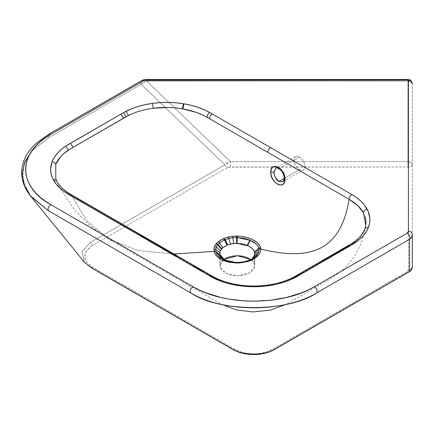 <?xml version="1.0" encoding="UTF-8"?>
<svg xmlns="http://www.w3.org/2000/svg" width="434" height="434" viewBox="0 0 434 434"><rect width="100%" height="100%" fill="white"/><g stroke="black" fill="none" stroke-linecap="round" stroke-linejoin="round"><path stroke-width="0.33" stroke-dasharray="2.17 1.63" d="M299.449 169.64L284.313 178.379L299.449 169.64L296.411 166.824L294.398 162.826L294.089 159.001L294.398 157.992L295.587 156.631A7.736 4.465 -120 0 0 294.398 162.826A7.736 4.465 -120 0 0 299.449 169.64A7.736 4.465 -120 0 0 303.317 170.025L301.543 170.367L299.449 169.64M299.449 157.01A7.736 4.465 -120 0 0 295.587 156.631L297.361 156.283L299.449 157.01L301.543 158.703L303.317 161.095L304.505 163.83L304.918 166.482L304.505 168.658L303.317 170.025A7.736 4.465 -120 0 0 304.505 163.83A7.736 4.465 -120 0 0 299.449 157.01L279.854 168.327L299.449 157.01M284.981 177.994A2.322 1.253 3.1 0 0 284.303 178.819A2.322 1.253 -176.9 0 1 284.981 177.994L284.379 180.273L283.006 181.754L284.981 177.994C284.975 173.942 283.261 170.719 279.854 168.327L275.845 168.029L279.854 168.327L283.657 172.482L284.954 178.287M248.15 260.78L246.007 261.886L248.15 260.78L240.664 262.288L235.597 262.451L235.971 263.226L227.08 261.436L225.062 260.449M218.948 280.076L224.796 282.306L237.723 285.485C247.445 287.096 257.297 287.248 267.279 285.946C276.604 284.671 284.867 282.246 292.066 278.671L322.169 261.409M365.846 225.409L364.701 229.651C362.585 235.038 358.375 239.834 352.077 244.038L347.406 246.848L352.077 244.038L359.954 237.289M364.831 229.19L365.829 225.485M365.2 216.892L363.421 212.725M55.807 179.096L56.962 181.553C59.821 186.783 64.606 191.367 71.312 195.3L87.163 221.156L109.39 239.53L138.408 250.564L173.98 253.993L138.408 250.564L109.384 239.53L87.163 221.156L71.312 195.3L141.224 235.629M176.166 255.816L193.64 265.917M202.374 270.968L213.593 277.451L212.893 276.474M214.233 277.798L216.203 278.812M275.905 284.373L267.279 285.946C257.367 287.248 247.516 287.096 237.723 285.485L238.163 285.556L237.723 285.485L237.333 284.666M224.313 260.145L227.08 261.436L224.53 260.237L236.074 262.462L236.356 263.237L235.971 263.226L235.597 262.451M236.074 262.462L240.013 262.348L239.503 263.145L236.356 263.237L236.074 262.462M240.013 262.348L240.664 262.288L239.503 263.145L240.013 262.348M244.022 261.816L242.807 262.706L240.018 263.102L240.664 262.288M243.089 262.51L242.807 262.706L243.089 262.51M248.438 260.682L246.007 261.886L242.807 262.706L244.141 261.794M224.411 260.053L229.825 262.353L236.356 263.237L242.807 262.706L246.344 261.773L250.733 259.787M256.288 256.022L257.145 255.018M347.406 246.848L348.149 245.698L347.406 246.848L292.066 278.671L292.809 277.554L292.066 278.671L276.143 284.313M352.799 242.888L352.077 244.038M297.675 274.836L296.932 275.981M295.185 276.274L294.442 277.418M267.279 285.946L267.61 285.089L267.279 285.946M237.723 285.485C228.523 283.923 220.483 281.248 213.593 277.451L211.108 276.019L210.409 275.042M211.108 276.019L71.312 195.3A3.868 2.23 120 0 0 70.606 194.323M71.312 195.3C64.606 191.367 59.821 186.783 56.962 181.553L56.843 181.298M56.962 181.553L59.935 188.166L75.407 211.152L91.216 226.776L109.39 239.53L222.208 304.597M412.3 83.616L412.3 164.128L411.02 162.343L407.927 161.6L407.927 166.992L408.432 167.285L408.432 269.731L408.134 270.74L407.211 271.603A3.868 2.235 -120 0 0 409.137 271.798A3.868 2.235 60 0 1 407.211 271.603L408.432 269.731A3.868 3.157 180 0 0 412.3 266.574L412.3 164.128L412.3 266.574A3.868 3.157 -0 0 1 408.432 269.731L408.432 167.285A3.868 3.157 180 0 0 412.3 164.128A3.868 3.157 0 0 1 408.432 167.285L407.927 166.992L407.927 161.6C410.58 161.752 412.04 162.593 412.3 164.128L412.3 83.616C412.04 82.086 410.58 81.245 407.927 81.093L407.927 79.46L407.927 81.093L146.692 81.093L146.692 79.46L146.692 81.093L48.402 137.828L48.809 134.204L48.402 137.828L32.441 150.359L23.686 165.066L22.926 180.615L30.234 195.582M220.119 254.78L220.119 267.36L219.908 265.787L223.673 259.548L221.514 261.577L220.391 263.438L219.919 265.386L220.119 267.36L220.119 254.78M250.879 259.499L254.492 264.219L254.492 254.829L254.709 265.792L250.076 272.617L238.667 275.807L226.526 273.675L220.119 267.36L221.649 270.17L223.434 271.852L228.501 274.456L233.242 275.557L236.622 275.829L241.695 275.514L244.895 274.831L250.304 272.471L253.103 270.002L254.226 268.141L254.682 265.207L254.145 263.248L252.968 261.409L250.879 259.499M84.549 262.402L81.993 251.644L90.294 242.525L92.637 245.411L90.294 242.525L224.893 164.811A3.868 2.235 -120 0 0 227.237 167.698L92.637 245.411C82.281 252.68 82.281 259.955 92.637 267.225L90.706 267.42L92.637 267.225L234.821 349.316L232.884 349.506L234.821 349.316C244.657 355.294 262.771 355.294 272.606 349.316L274.543 349.506L272.606 349.316L407.211 271.603L272.606 349.316L266.308 352.012L261.469 353.167L256.331 353.759L251.096 353.759L245.959 353.167L241.12 352.012L234.821 349.316L92.637 267.225L89.312 264.886L85.959 260.796L84.809 256.32L85.959 251.839L89.312 247.749L92.637 245.411L227.237 167.698L228.74 167.166L407.927 166.992L230.481 166.992L230.481 161.6L407.927 161.6L407.927 81.093L411.02 81.831M141.473 80.708A3.868 2.235 -120 0 0 141.11 84.305A3.868 2.235 60 0 1 141.473 80.708M407.927 81.093L407.927 161.6L230.481 161.6L146.692 81.093L407.927 81.093M31.313 151.645L48.402 137.828L141.11 84.305L143.692 82.352L146.692 81.093L230.481 161.6L230.481 166.992L227.237 167.698A3.868 2.235 60 0 1 224.893 164.811L230.481 161.6L227.481 162.864L224.893 164.811L90.294 242.525L82.042 251.503L84.342 262.152M141.11 84.305L224.893 164.811L141.11 84.305M295.587 156.631L275.91 167.991M283.001 181.754L303.317 170.025M365.84 225.43L363.8 235.141L360.822 244.076L353.965 257.188L344.515 268.505L333.252 277.163L286.114 304.397M223.57 259.814L226.315 261.1M219.908 253.179L219.908 265.787M254.709 265.792L254.709 253.315"/><path stroke-width="0.65" d="M284.313 178.379L278.926 181.488L275.395 177.549L274.369 174.864L274.044 171.68L275.905 167.991C276.062 167.215 277.651 167.893 280.673 170.03C282.995 172.548 284.205 175.477 284.303 178.819A2.322 1.253 3.1 0 0 284.986 179.768C284.758 190.531 270.252 182.86 270.751 172.211L274.028 172.195C273.854 175.358 276.371 180.365 278.926 181.488L284.313 178.379M283.006 181.754L278.926 181.488L282.984 181.765L284.303 178.819A2.322 1.253 -176.9 0 0 284.986 179.768L284.281 182.622L282.626 184.477L280.266 185.068L277.57 184.287L274.934 182.242L272.736 179.237L271.277 175.721L270.751 172.211C270.094 160.412 285.876 168.826 284.986 179.768L284.574 176.161L283.071 172.488L280.727 169.325L277.939 167.166L275.156 166.358L272.818 167.036L271.272 169.092L270.751 172.211L274.028 172.195L275.845 168.029M235.597 262.451L223.57 259.814L215.882 251.774L214.146 251.394L214.157 247.651L215.156 245.167L217.32 242.465L220.678 239.991L225.978 237.675L232.57 236.286L238.803 236.118L244.96 236.975L252.089 239.384L257.199 242.595L259.586 245.232L260.633 247.537L258.892 248.335A2.322 1.937 -13.5 0 1 260.677 247.722L260.633 247.537C257.742 240.821 249.935 236.997 237.219 236.058L232.57 236.286L228.175 237.056L223.353 238.651L218.394 241.537L215.92 244.022L214.57 246.36L213.957 248.959L214.146 251.394L215.882 251.774L215.698 249.501L213.957 248.959L215.698 249.501L216.262 247.092L214.57 246.36L216.262 247.092L217.515 244.928L215.92 244.022L217.515 244.928L217.933 244.407L216.376 243.458L217.96 244.375L216.403 243.425L217.96 244.375L219.805 242.628L218.394 241.537L219.805 242.628L224.394 239.959L223.353 238.651L224.394 239.959L224.807 239.79L223.798 238.467L224.904 239.747L223.901 238.423L224.904 239.747L228.859 238.488L228.175 237.056L228.859 238.488L232.857 237.783L232.488 236.297L232.933 237.778L232.57 236.286L232.933 237.778L236.601 237.566L236.525 236.058L236.774 237.566L236.714 236.058L237.051 237.566L237.018 236.058L237.235 237.566L237.219 236.058L237.235 237.566L250.217 240.3C254.97 242.378 257.85 244.998 258.848 248.161L260.677 247.722A2.322 1.937 166.5 0 0 258.892 248.335L258.832 251.655L257.85 253.988L255.648 256.646L251.443 259.456L244.141 261.794M215.698 249.501L219.919 252.8L220.374 250.857L221.736 248.698L222.94 247.532L227.009 245.112L230.503 243.973L236.78 243.284L248.319 245.937L252.577 248.823L254.498 251.845L258.848 248.161L257.801 245.915L255.941 243.821L250.217 240.3L247.537 245.579L250.217 240.3L249.816 240.127L247.206 245.438L249.816 240.127L243.87 238.304L237.235 237.566L237.143 243.29L237.235 237.566L236.774 237.566L236.78 243.284L236.601 237.566L232.857 237.783L233.693 243.425L232.857 237.783L228.859 238.488L230.503 243.973L228.859 238.488L225.289 239.595L227.649 244.852L225.289 239.595L224.904 239.747L227.34 244.971L224.904 239.747L224.492 239.921L227.009 245.112L224.492 239.921L219.805 242.628L219.447 242.921L222.94 247.532L219.447 242.921L217.96 244.375L221.736 248.698L217.96 244.375L217.532 244.901L221.389 249.116L217.532 244.901L216.268 247.076L220.374 250.857L216.268 247.076L215.698 249.501L215.882 251.774L220.081 254.617L219.919 252.8L215.698 249.501M214.146 251.394L214.201 251.633C214.993 255.143 218.09 258.122 223.488 260.579L235.982 262.966L240.935 262.776L248.877 261.192L255.208 258.203L257.704 256.125L259.586 253.678L260.584 251.297L260.845 248.915A2.322 1.948 177 0 0 259.055 249.431A2.322 1.948 -3 0 1 260.845 248.915L260.677 247.722L260.617 251.156L259.51 253.814L257.704 256.125L255.208 258.203L252.501 259.76L246.778 261.783L238.092 262.955L229.673 262.364L226.521 261.626L221.6 259.706L217.103 256.494L215.226 254.091L214.146 251.394L173.98 253.993L214.146 251.394M322.169 261.409L347.406 246.848M359.954 237.289L364.701 229.651L365.846 225.409L366.008 221.134L365.2 216.892M352.077 244.038L352.799 242.888L354.947 242.942C361.663 238.412 366.16 233.237 368.439 227.421C366.404 227.302 365.157 228.045 364.701 229.651C365.157 228.045 366.404 227.302 368.439 227.421C370.761 221.248 370.316 215.139 367.104 209.101C364.983 209.66 363.757 210.864 363.421 212.725C363.757 210.864 364.983 209.66 367.104 209.101C364.05 203.535 358.956 198.674 351.822 194.53A3.868 2.23 120 0 0 349.093 199.282C355.782 203.101 360.556 207.582 363.421 212.725L357.692 205.504L349.093 199.282C340.896 249.599 311.938 261.631 260.85 249.067C311.938 261.631 340.896 249.599 349.093 199.282L207.023 117.256L201.669 114.549L195.815 112.238L182.361 108.825C175.569 107.833 170.741 107.377 167.877 107.458L153.316 108.234C143.99 109.46 135.717 111.863 128.491 115.46L70.758 148.678L64.118 153.3L60.527 156.793L55.731 164.443L55.807 179.096M141.224 235.629L176.166 255.816M193.64 265.917L202.374 270.968M211.108 276.019L210.409 275.042L208.472 275.232L210.409 275.042L212.893 276.474L211 276.691L212.893 276.474L214.233 277.798M216.203 278.812L218.948 280.076M257.145 255.018L258.832 251.655L258.848 248.161L254.492 251.839L254.492 254.829L254.492 251.839L253.635 250.082L252.149 248.422L248.877 246.214L244.895 244.597L241.109 243.691L233.693 243.425L227.649 244.852L222.94 247.532L220.374 250.857L219.919 252.8L220.081 254.617L215.882 251.774L220.081 254.617L215.931 251.975L216.951 254.362L218.741 256.581L224.313 260.145M225.062 260.449L220.119 254.78L220.96 256.7L224.416 260.058M240.664 262.288L244.022 261.816M248.15 260.78L248.438 260.682M250.733 259.787L255.648 256.646L251.384 259.12L255.756 256.543L252.561 258.051L256.331 255.973M257.921 253.863L253.857 256.331L252.561 258.051L253.857 256.331L257.921 253.863M258.865 251.519L254.584 254.47L253.857 256.331L254.584 254.47L258.865 251.519M259.055 249.431L254.687 252.838L254.584 254.47L254.687 252.838L259.055 249.431M254.498 251.845L254.687 252.838L254.498 251.845M30.234 195.582L48.402 210.729C47.642 208.564 48.424 206.519 50.745 204.588C48.424 206.519 47.642 208.564 48.402 210.729L190.58 292.814C189.821 290.65 190.602 288.605 192.924 286.679C190.602 288.605 189.821 290.65 190.58 292.814C223.445 312.795 283.982 312.795 316.847 292.814C317.607 290.65 316.825 288.605 314.504 286.679C316.825 288.605 317.607 290.65 316.847 292.814L409.555 239.291L409.555 271.424L411.633 269.183L412.3 266.574L412.3 234.441L411.633 237.045L409.555 239.291A3.868 2.235 -120 0 0 409.593 236.129A3.868 2.235 -120 0 0 407.211 233.15L314.504 286.679C282.859 305.916 224.568 305.916 192.924 286.679L50.745 204.588C17.425 186.322 17.425 152.665 50.745 134.399L48.809 134.204L50.745 134.399L143.453 80.87L146.692 80.165L146.692 79.46L146.692 80.165L407.927 80.165L144.951 80.339L143.453 80.87L50.745 134.399L45.076 138.007L40.053 141.918L35.713 146.095L32.105 150.5L29.268 155.084L27.217 159.81L25.98 164.627L25.563 169.493L25.98 174.359L27.217 179.177L29.268 183.902L32.105 188.486L35.713 192.891L40.053 197.069L45.076 200.98L50.745 204.588L192.924 286.679L199.173 289.95L205.949 292.852L220.814 297.436L228.756 299.075L245.286 300.974L253.711 301.212L270.485 300.263L286.614 297.436L301.478 292.852L308.254 289.95L314.504 286.679L407.211 233.15L408.134 232.288L408.432 231.284L407.211 233.15A3.868 2.235 60 0 1 409.593 236.129A3.868 2.235 60 0 1 409.555 239.291C411.389 237.951 412.305 236.335 412.3 234.441A3.868 3.157 180 0 0 408.432 231.284L408.432 80.458L407.927 80.165L407.927 79.46L407.927 80.165L408.432 80.458A3.868 3.157 0 0 1 412.3 83.616A3.868 3.157 180 0 0 408.432 80.458L408.432 231.284A3.868 3.157 0 0 1 412.3 234.441L412.3 266.574C412.305 268.472 411.389 270.084 409.555 271.424A3.868 2.235 60 0 1 409.137 271.798A3.868 2.235 -120 0 0 409.555 271.424L274.95 349.137C265.396 355.75 242.031 355.75 232.472 349.137L90.706 267.42L84.549 262.402M363.421 212.725L365.846 225.409M296.932 275.981L297.675 274.836L299.606 275.031L350.081 245.888L348.149 245.698L350.081 245.888L354.947 242.942L352.799 242.888C358.961 238.667 362.976 234.1 364.831 229.19M294.442 277.418L295.185 276.274L297.1 276.474L299.606 275.031L297.675 274.836L352.799 242.888M56.962 181.553L55.812 179.101L55.731 164.443C55.113 162.951 53.908 162.039 52.113 161.719C49.796 167.871 50.241 173.958 53.442 179.98C55.167 179.757 56.339 180.284 56.962 181.553C56.339 180.284 55.167 179.757 53.442 179.98C56.48 185.54 61.563 190.385 68.68 194.524A3.868 2.23 -60 0 1 70.606 194.323A3.868 2.23 120 0 0 68.68 194.524L211 276.691C218.345 280.782 226.906 283.657 236.693 285.322L237.333 284.666L236.693 285.322C247.109 287.042 257.595 287.189 268.141 285.762L267.61 285.089L268.141 285.762C278.064 284.368 286.869 281.726 294.561 277.841L292.809 277.554L294.561 277.841L297.1 276.474L295.185 276.274L297.675 274.836M212.893 276.474C219.788 280.326 227.931 283.055 237.333 284.666L237.723 285.485M210.409 275.042L70.617 194.329A3.868 2.23 -60 0 1 71.312 195.3M55.731 164.443C57.89 159.023 62.133 154.238 68.458 150.083L65.599 146.198C58.883 150.728 54.386 155.904 52.113 161.719C53.908 162.039 55.113 162.951 55.731 164.443M68.458 150.083L73.145 147.3L70.471 143.253L65.599 146.198L68.458 150.083M73.145 147.3L123.619 118.157L120.945 114.115L70.471 143.253L73.145 147.3M123.619 118.157L126.11 116.719L123.451 112.666L120.945 114.115L123.619 118.157M126.11 116.719L128.491 115.46L125.985 111.305L123.451 112.666L126.11 116.719M128.491 115.46C135.717 111.863 143.99 109.46 153.316 108.234L152.426 103.384C142.493 104.778 133.677 107.42 125.985 111.305L128.491 115.46M153.316 108.234C163.048 107.003 172.732 107.198 182.361 108.825L183.403 103.731C173.128 102.093 162.804 101.979 152.426 103.384L153.316 108.234M182.361 108.825L182.888 108.918L183.962 103.824L183.403 103.731L182.361 108.825M182.888 108.918C192.078 110.567 200.123 113.345 207.023 117.256C207.186 115.249 208.081 113.654 209.714 112.477C202.358 108.381 193.776 105.495 183.962 103.824L182.888 108.918M207.023 117.256L209.508 118.694C209.671 116.681 210.582 115.097 212.242 113.936L209.714 112.477C208.081 113.654 207.186 115.249 207.023 117.256M209.508 118.694L267.767 152.334C267.941 150.327 268.852 148.748 270.501 147.598L212.242 113.936C210.582 115.097 209.671 116.681 209.508 118.694M270.501 147.598C268.852 148.748 267.941 150.327 267.767 152.334L349.093 199.282A3.868 2.23 -60 0 1 351.822 194.53L270.501 147.598L351.822 194.53L356.764 197.741L361.001 201.278L364.462 205.087L368.173 211.336L369.849 218.21L369.665 222.843L368.439 227.421L366.339 231.631L363.361 235.667L359.542 239.454L353.775 243.707L297.1 276.474L288.637 280.51L282.192 282.74L275.324 284.498L264.246 286.223L252.366 286.722L244.451 286.315L236.693 285.322L229.629 283.863L222.93 281.916L216.691 279.512L209.731 275.964L68.68 194.524L63.755 191.313L59.534 187.786L56.078 183.989L52.373 177.756L51 173.204L50.669 168.587L52.113 161.719L54.212 157.504L57.19 153.473L61.004 149.687L65.599 146.198L123.451 112.666L131.914 108.636L138.365 106.406L145.233 104.648L152.426 103.384L160.135 102.614L167.953 102.419L175.754 102.793L183.403 103.731L191.041 105.288L197.758 107.241L204.018 109.65L209.714 112.477L270.501 147.598M219.919 252.8L219.908 253.179M251.183 259.727L246.116 257.123L241.375 256.022L237.995 255.751L232.922 256.065L229.722 256.749L226.808 257.774L223.673 259.548L237.257 255.745L250.879 259.499M254.698 253.646L254.687 252.838M411.02 81.831L412.3 83.616C409.587 77.436 409.729 80.55 407.927 79.46L146.692 79.46C144.495 79.493 142.77 79.899 141.522 80.681L48.809 134.204L36.733 142.846C31.601 147.424 27.727 152.442 25.118 157.9C22.921 162.528 21.781 167.296 21.7 172.195C21.673 180.756 24.673 188.752 30.706 196.173L24.364 185.427L22.253 173.85L24.689 162.311L31.313 151.645M143.453 80.87A3.868 2.235 -120 0 0 141.473 80.708A3.868 2.235 60 0 1 143.453 80.87M84.342 262.152L90.294 267.051L232.472 349.137C242.031 355.75 265.396 355.75 274.95 349.137L409.555 271.424L409.555 239.291L316.847 292.814C288.431 312.475 218.996 312.475 190.58 292.814L48.402 210.729L30.711 196.179L84.342 262.152L90.706 267.42L232.884 349.506C244.152 356.195 263.275 356.195 274.543 349.506L409.143 271.793C411.193 270.664 412.246 268.923 412.3 266.574M257.845 255.973L256.315 255.989L257.845 255.979M248.649 260.829L251.443 259.456C248.313 261.197 243.436 262.196 236.818 262.451C229.814 261.995 225.398 261.122 223.57 259.814M222.208 304.597L236.59 309.99L252.913 311.927L270.328 310.142L286.114 304.397M237.333 284.666C247.358 286.321 257.449 286.462 267.61 285.089C277.158 283.738 285.556 281.232 292.809 277.554L295.185 276.274M56.843 181.298C59.409 186.094 64.004 190.439 70.617 194.329"/></g></svg>
